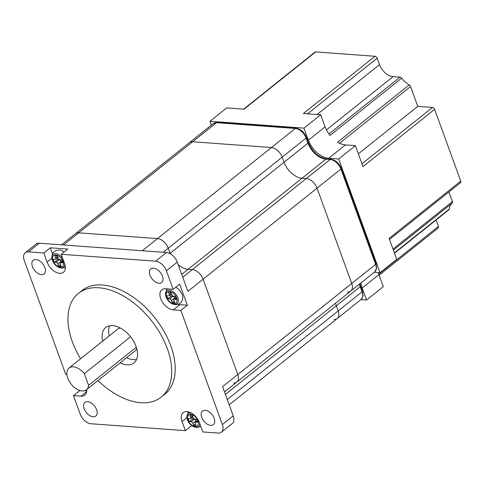 <?xml version="1.0" encoding="UTF-8"?>
<svg xmlns="http://www.w3.org/2000/svg" width="485" height="485" viewBox="0 0 485 485"><rect width="100%" height="100%" fill="white"/><g stroke="black" fill="none" stroke-linecap="round" stroke-linejoin="round"><path stroke-width="0.73" d="M374.281 272.267L380.04 272.685L396.754 259.329L389.122 238.371L460.75 181.135A2.092 1.261 51.4 0 1 460.556 182.657L389.51 239.438M417.761 106.367L432.474 107.446A2.092 1.261 51.4 0 1 434.627 109.361L363.004 166.604L355.372 145.645L345.405 144.918A19.691 11.876 51.4 0 1 337.59 142.16L409.219 84.917A2.092 1.261 51.4 0 1 410.546 86.542L417.761 106.367L358.354 153.842M211.375 125.088L209.981 121.262L226.695 107.906L244.028 109.174L315.656 51.931L375.008 56.278A2.092 1.261 51.4 0 1 377.166 58.194L379.506 64.638L317.087 114.521M378.888 274.619L362.174 287.975L366.563 300.027L383.277 286.671L378.888 274.619A19.691 11.876 51.4 0 1 378.239 272.558M362.174 287.975A19.691 11.876 51.4 0 1 360.967 282.907M448.916 191.963L452.414 201.584A2.092 1.261 51.4 0 1 452.232 203.1A19.691 11.876 -128.6 0 0 449.298 209.053A2.092 1.261 51.4 0 1 448.977 209.696L394.523 253.206M360.907 299.615L366.563 300.027M375.008 56.278L303.386 113.52L320.718 114.787L304.004 128.143L308.387 140.195A19.691 11.876 51.4 0 0 328.691 158.274L338.663 159.001L355.372 145.645M209.981 121.262L304.004 128.143M320.718 114.787L325.102 126.84L308.387 140.195M379.506 64.638A13.113 7.912 51.4 0 0 393.026 76.672L400.034 77.188A2.092 1.261 51.4 0 1 401.665 78.194L330.042 135.436A19.691 11.876 51.4 0 1 325.102 126.84M401.665 78.194A19.691 11.876 -128.6 0 0 409.219 84.917M434.627 109.361L460.75 181.135M380.04 272.685L338.663 159.001M394.523 253.218L436.063 220.02A13.113 7.912 51.4 0 1 436.063 220.014L438.41 226.465A2.092 1.261 51.4 0 1 438.216 227.986L379.106 275.219M243.64 109.143L315.007 52.107A2.092 1.261 51.4 0 1 315.656 51.931M61.534 244.828L189.399 142.651A10.452 6.305 51.4 0 1 192.63 141.766L271.436 147.531A10.452 6.305 51.4 0 1 282.209 157.128L284.077 162.251L307.951 143.172A1.74 0.679 -20 0 0 308.339 142.487L306.478 137.358C304.204 132.102 300.706 129.052 295.989 128.222A1.74 1.212 -85.8 0 0 295.31 128.452L216.504 122.687A1.74 1.212 -85.8 0 1 217.177 122.456L213.273 123.566A10.452 6.305 -128.6 0 1 216.504 122.687L192.63 141.766L271.436 147.531A10.452 6.305 51.4 0 1 282.209 157.128L284.077 162.251A17.418 10.506 51.4 0 0 302.034 178.244A17.418 10.506 51.4 0 1 284.077 162.251L170.126 253.315A17.418 10.506 51.4 0 0 170.296 253.776A17.418 10.506 51.4 0 1 170.126 253.315L168.259 248.193L170.126 253.315L169.853 253.534M333.995 319.415A10.452 6.305 -128.6 0 0 337.227 318.536A10.452 6.305 -128.6 0 0 338.184 310.915L336.317 305.792L360.197 286.714A1.74 0.679 -20 0 0 360.585 286.023L359.9 283.761M335.559 303.21A17.418 10.506 -128.6 0 0 336.317 305.792A17.418 10.506 -128.6 0 1 335.559 303.21M347.539 291.94A10.452 6.305 -128.6 0 0 350.77 291.055A10.452 6.305 -128.6 0 0 351.728 283.44L375.608 264.355A1.74 0.679 -20 0 0 375.996 263.67L376.609 268.32L374.65 271.976A10.452 6.305 -128.6 0 0 375.608 264.355L340.925 169.065A1.74 0.679 -20 0 0 341.313 168.38C339.039 163.124 335.547 160.074 330.825 159.244A1.74 1.212 -85.8 0 0 330.146 159.474L325.908 159.165A1.74 1.212 -85.8 0 1 326.587 158.935C318.748 157.51 312.667 152.029 308.339 142.487M52.489 253.837L50.288 247.793L43.777 252.994L28.439 251.873A10.452 6.305 -128.6 0 0 25.208 252.758L36.06 244.082A10.452 6.305 -128.6 0 1 39.291 243.203L166.482 252.503A10.452 6.305 -128.6 0 1 177.255 262.1L187.901 291.352L317.044 188.15L351.728 283.44L317.044 188.15A10.452 6.305 -128.6 0 0 306.271 178.553L302.034 178.244L325.908 159.165A17.418 10.506 51.4 0 1 307.951 143.172L306.083 138.049A1.74 0.679 -20 0 0 306.478 137.358M213.273 123.566L189.399 142.651A10.452 6.305 51.4 0 1 192.63 141.766L78.679 232.83L157.486 238.596A10.452 6.305 51.4 0 1 168.259 248.193L306.083 138.049A10.452 6.305 -128.6 0 0 295.31 128.452L157.486 238.596A10.452 6.305 51.4 0 1 168.259 248.193L163.166 252.261M233.588 382.998A10.452 6.305 -128.6 0 0 236.819 382.119A10.452 6.305 -128.6 0 0 237.777 374.505L203.094 279.214A10.452 6.305 -128.6 0 0 192.321 269.618L330.146 159.474A10.452 6.305 -128.6 0 1 340.925 169.065L317.044 188.15A10.452 6.305 -128.6 0 0 306.271 178.553L302.034 178.244L188.083 269.308A17.418 10.506 51.4 0 1 178.213 264.725A17.418 10.506 51.4 0 0 188.083 269.308L192.321 269.618L188.083 269.308L181.729 274.389M224.519 391.953L350.77 291.055A10.452 6.305 -128.6 0 0 351.728 283.44L237.777 374.505L203.094 279.214A10.452 6.305 -128.6 0 0 192.321 269.618L182.772 277.25M229.211 404.854L337.227 318.536A10.452 6.305 -128.6 0 0 338.184 310.915L336.317 305.792L225.416 394.42M63.48 244.973L78.679 232.83A10.452 6.305 51.4 0 0 75.442 233.709A10.452 6.305 51.4 0 1 78.679 232.83L157.486 238.596L142.293 250.739M84.335 373.692A13.932 8.403 -128.6 0 0 69.034 368.006A13.932 8.403 -128.6 0 0 71.168 384.144A13.932 8.403 -128.6 0 0 86.433 389.782A13.932 8.403 -128.6 0 0 88.585 385.375L84.335 373.692L130.55 336.766M88.585 385.375L136.327 347.224M120.322 328.03A13.932 8.403 -128.6 0 0 117.655 329.157L69.034 368.006M86.433 389.782L135.048 350.928A13.932 8.403 -128.6 0 0 136.734 348.57M120.128 362.853A22.643 13.659 -128.6 0 0 133.975 362.932A22.643 13.659 -128.6 0 0 136.049 346.429A22.643 13.659 -128.6 0 0 105.706 327.557A22.643 13.659 -128.6 0 0 102.729 341.082M126.64 357.645A22.643 13.659 -128.6 0 0 136.558 359.488M97.964 380.561A66.36 40.031 -128.6 0 0 161.269 397.088A66.36 40.031 -128.6 0 0 167.349 348.721A66.36 40.031 -128.6 0 0 78.412 293.401A66.36 40.031 -128.6 0 0 72.332 341.767A66.36 40.031 -128.6 0 0 80.565 358.791M161.269 397.088L164.742 394.311A66.36 40.031 -128.6 0 0 170.823 345.944A66.36 40.031 -128.6 0 0 81.886 290.624L78.412 293.401M85.354 390.807L86.712 390.904M66.9 374.59L65.79 374.511L24.25 260.372A10.452 6.305 -128.6 0 1 25.208 252.758M79.861 390.516L73.477 395.614L81.031 396.172A12.192 7.354 -128.6 0 0 84.796 395.142A12.192 7.354 -128.6 0 0 86.682 389.576M187.786 411.723A12.192 7.354 -128.6 0 0 187.786 412.596M236.819 382.119A10.452 6.305 -128.6 0 0 237.777 374.505L222.585 386.642L233.23 415.894A10.452 6.305 -128.6 0 1 232.273 423.514L221.421 432.183A10.452 6.305 -128.6 0 1 218.189 433.069L202.851 431.947L199.529 422.811A12.192 7.354 -128.6 0 0 183.185 412.644A12.192 7.354 -128.6 0 0 182.069 421.532L185.397 430.668L191.763 425.575M64.505 267.817A12.192 7.354 -128.6 0 0 65.36 268.011M50.288 247.793L67.748 249.072L61.237 254.273L64.56 263.41A12.192 7.354 -128.6 0 1 63.444 272.291A12.192 7.354 -128.6 0 1 47.1 262.13L43.777 252.994M166.428 288.83A12.192 7.354 -128.6 0 0 166.428 289.751M178.116 304.374A12.192 7.354 -128.6 0 0 179.796 304.671L187.349 305.229L179.662 284.119L173.151 289.321L165.597 288.769A12.192 7.354 -128.6 0 0 161.826 289.8A12.192 7.354 -128.6 0 0 160.711 298.687A12.192 7.354 -128.6 0 0 173.284 309.879L180.838 310.43L187.349 305.229M84.166 408.788A8.712 5.256 51.4 0 1 84.966 402.441A8.712 5.256 51.4 0 1 96.636 409.698A8.712 5.256 51.4 0 1 95.836 416.045A8.712 5.256 51.4 0 1 84.166 408.788M149.992 275.237A8.712 5.256 51.4 0 1 150.786 268.89A8.712 5.256 51.4 0 1 162.457 276.153A8.712 5.256 51.4 0 1 161.663 282.5A8.712 5.256 51.4 0 1 149.992 275.237M201.73 417.391A8.712 5.256 51.4 0 1 202.53 411.044A8.712 5.256 51.4 0 1 214.2 418.3A8.712 5.256 51.4 0 1 213.4 424.648A8.712 5.256 51.4 0 1 201.73 417.391M32.428 266.635A8.712 5.256 51.4 0 1 33.229 260.287A8.712 5.256 51.4 0 1 44.899 267.55A8.712 5.256 51.4 0 1 44.099 273.892A8.712 5.256 51.4 0 1 32.428 266.635M73.477 395.614L80.225 414.166A10.452 6.305 -128.6 0 0 90.998 423.757L185.397 430.668M221.421 432.183A10.452 6.305 -128.6 0 0 222.379 424.569L180.838 310.43M173.151 289.321L166.404 270.769A10.452 6.305 -128.6 0 0 155.624 261.179L61.237 254.273M109.634 325.799A22.643 13.659 -128.6 0 0 109.24 335.875M196.364 421.562L196.073 420.762A1.74 1.049 -128.6 0 0 194.279 419.161L192.593 419.04A6.099 3.68 51.4 0 1 191.854 417.494M189.338 421.641A6.099 3.68 51.4 0 1 188.241 418.622L189.926 418.749A1.74 1.049 -128.6 0 0 190.466 418.597A1.74 1.049 -128.6 0 0 190.623 417.33L189.884 415.287A6.099 3.68 51.4 0 1 192.375 415.469L193.121 417.512A1.74 1.049 -128.6 0 0 194.915 419.113L196.601 419.234A6.099 3.68 51.4 0 1 197.698 422.253L196.013 422.126A1.74 1.049 -128.6 0 0 195.473 422.277A1.74 1.049 -128.6 0 0 195.316 423.544L196.055 425.587A6.099 3.68 51.4 0 1 194.891 425.715A6.099 3.68 51.4 0 1 193.563 425.406L192.818 423.363A1.74 1.049 -128.6 0 0 191.023 421.762L189.338 421.641L192.593 419.04M193.563 425.406L195.443 423.902M61.401 262.155L61.104 261.354A1.74 1.049 -128.6 0 0 59.309 259.76L57.624 259.633A6.099 3.68 51.4 0 1 56.884 258.087M54.368 262.233A6.099 3.68 51.4 0 1 53.271 259.22L54.957 259.342A1.74 1.049 -128.6 0 0 55.496 259.196A1.74 1.049 -128.6 0 0 55.654 257.929L54.914 255.886A6.099 3.68 51.4 0 1 57.406 256.068L58.151 258.111A1.74 1.049 -128.6 0 0 59.946 259.711L61.631 259.833A6.099 3.68 51.4 0 1 62.729 262.846L61.043 262.724A1.74 1.049 -128.6 0 0 60.504 262.87A1.74 1.049 -128.6 0 0 60.346 264.143L61.086 266.18A6.099 3.68 51.4 0 1 59.922 266.313A6.099 3.68 51.4 0 1 58.594 265.998L57.848 263.961A1.74 1.049 -128.6 0 0 56.054 262.361L54.368 262.233L57.624 259.633M58.594 265.998L60.473 264.495M59.6 250.024A8.712 5.256 51.4 0 1 59.728 250.036A8.712 5.256 51.4 0 1 64.111 251.976M175.012 298.712L174.715 297.911A1.74 1.049 -128.6 0 0 172.921 296.311L171.235 296.189A6.099 3.68 51.4 0 1 170.496 294.644M167.98 298.79A6.099 3.68 51.4 0 1 166.882 295.777L168.568 295.898A1.74 1.049 -128.6 0 0 169.107 295.753A1.74 1.049 -128.6 0 0 169.265 294.48L168.525 292.443A6.099 3.68 51.4 0 1 171.017 292.625L171.763 294.662A1.74 1.049 -128.6 0 0 173.557 296.262L175.243 296.39A6.099 3.68 51.4 0 1 176.34 299.403L174.655 299.281A1.74 1.049 -128.6 0 0 174.115 299.427A1.74 1.049 -128.6 0 0 173.957 300.694L174.697 302.737A6.099 3.68 51.4 0 1 173.533 302.864A6.099 3.68 51.4 0 1 172.205 302.555L171.46 300.512A1.74 1.049 -128.6 0 0 169.665 298.912L167.98 298.79L171.235 296.189M172.205 302.555L174.085 301.052M175.703 287.284A8.712 5.256 51.4 0 1 182.718 298.323C181.954 302.604 179.529 304.713 175.437 304.665L172.448 303.913C168.859 302.125 166.585 299.275 165.627 295.377A8.221 4.959 51.4 0 1 169.344 290.212A8.221 4.959 51.4 0 1 177.819 297.76A8.221 4.959 51.4 0 1 174.527 304.447A8.221 4.959 51.4 0 1 172.448 303.913M452.232 203.1L393.396 250.114M394.414 252.909L449.298 209.053M345.405 144.918L328.691 158.274M378.724 274.158L438.41 226.465M377.166 58.194L307.557 113.823M393.026 76.672L326.435 129.895M328.945 133.999L400.034 77.188M410.546 86.542L339.585 143.251M361.974 163.785L432.474 107.446M393.008 249.054L452.414 201.584M360.585 286.023L362.453 291.152A1.74 0.679 160 0 1 362.059 291.837L360.197 286.714A17.418 10.506 51.4 0 1 359.44 284.131M362.453 291.152L363.065 295.801L361.101 299.457A10.452 6.305 -128.6 0 0 362.059 291.837L227.283 399.549M86.633 391.692L81.031 396.172M186.901 417.676L182.069 421.532M51.931 258.269L47.1 262.13M179.796 304.671L173.284 309.879M39.291 243.203L28.439 251.873M166.482 252.503L155.624 261.179M177.255 262.1L166.404 270.769M233.23 415.894L222.379 424.569M195.17 426.485A6.984 4.213 -128.6 0 0 197.971 420.804A6.984 4.213 -128.6 0 0 190.769 414.39A6.984 4.213 -128.6 0 0 187.968 420.071A6.984 4.213 -128.6 0 0 195.17 426.485M188.307 411.832L186.986 418.228A8.221 4.959 51.4 0 1 190.702 413.062A8.221 4.959 51.4 0 1 191.587 413.202M199.723 423.35A8.221 4.959 51.4 0 1 195.885 427.297A8.221 4.959 51.4 0 1 193.806 426.764C190.217 424.969 187.938 422.126 186.986 418.228M190.623 417.33L192.503 415.827M191.023 421.762L194.279 419.161M192.818 423.363L196.073 420.762M196.013 422.126L197.419 421.004M60.201 267.077A6.984 4.213 -128.6 0 0 63.001 261.403A6.984 4.213 -128.6 0 0 55.799 254.989A6.984 4.213 -128.6 0 0 52.998 260.669A6.984 4.213 -128.6 0 0 60.201 267.077M59.728 250.036L59.491 250.017C53.926 250.212 51.434 253.152 52.016 258.82A8.221 4.959 51.4 0 1 55.733 253.661A8.221 4.959 51.4 0 1 62.741 258.402M64.754 263.979A8.221 4.959 51.4 0 1 60.916 267.896A8.221 4.959 51.4 0 1 58.837 267.362C55.248 265.568 52.974 262.724 52.016 258.82M55.654 257.929L57.539 256.426M56.054 262.361L59.309 259.76M57.848 263.961L61.104 261.354M61.043 262.724L62.45 261.603M173.812 303.634A6.984 4.213 -128.6 0 0 176.613 297.954A6.984 4.213 -128.6 0 0 169.41 291.546A6.984 4.213 -128.6 0 0 166.61 297.22A6.984 4.213 -128.6 0 0 173.812 303.634M169.265 294.48L171.15 292.976M169.665 298.912L172.921 296.311M171.46 300.512L174.715 297.911M174.655 299.281L176.061 298.154M217.177 122.456L295.989 128.222M326.587 158.935L330.825 159.244M341.313 168.38L375.996 263.67M350.77 291.055L374.65 271.976M337.227 318.536L361.101 299.457M190.466 418.597L192.83 416.712M195.473 422.277L197.34 420.78M200.899 426.576L196.795 427.509L193.806 426.764M55.496 259.196L57.86 257.311M60.504 262.87L62.371 261.379M65.366 267.477L61.825 268.108L58.837 267.362M169.107 295.753L171.472 293.861M174.115 299.427L175.982 297.929M167.04 288.872L165.627 295.377M86.724 390.328L83.232 390.958"/></g></svg>

